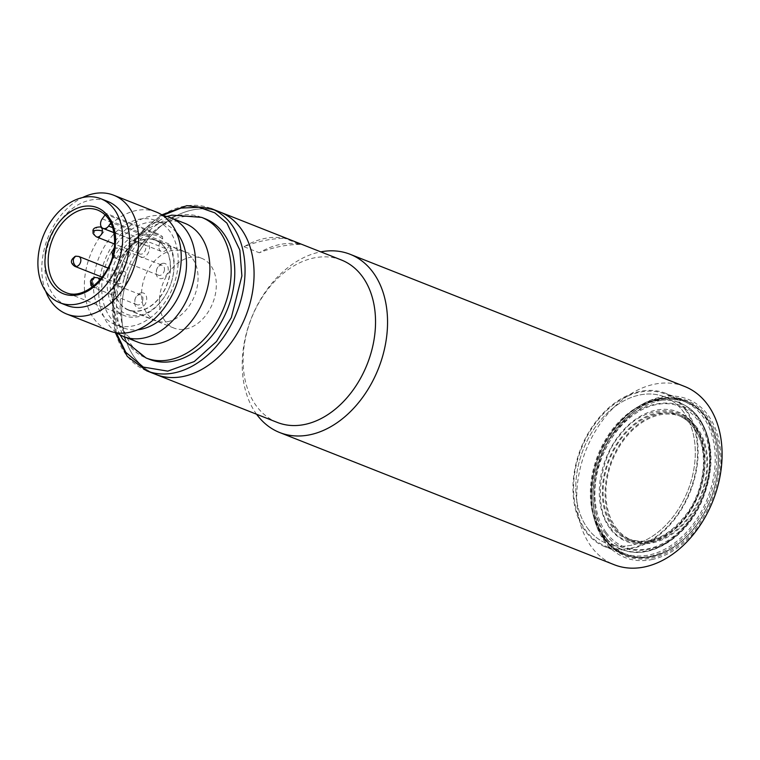 <?xml version="1.0" encoding="UTF-8"?>
<svg xmlns="http://www.w3.org/2000/svg" width="760" height="760" viewBox="0 0 760 760"><rect width="100%" height="100%" fill="white"/><g stroke="black" fill="none" stroke-linecap="round" stroke-linejoin="round"><path stroke-width="0.57" stroke-dasharray="3.8 2.85" d="M167.836 321.632A37.268 26.581 -68.4 0 0 196.916 288.135A37.268 26.581 -68.4 0 0 183.511 251.427A37.268 26.581 -68.4 0 0 171.807 250.543A37.268 26.581 -68.4 0 0 142.728 284.031A37.268 26.581 -68.4 0 0 156.123 320.739A37.268 26.581 -68.4 0 0 167.836 321.632M144.048 239.571A37.268 26.581 111.6 0 1 155.752 240.454A37.268 26.581 111.6 0 1 169.148 277.162A37.268 26.581 111.6 0 1 140.068 310.659A37.268 26.581 111.6 0 1 128.364 309.776A37.268 26.581 111.6 0 1 114.96 273.068A37.268 26.581 111.6 0 1 144.048 239.571M164.483 269.486A5.32 3.8 111.6 0 1 160.17 275.386A5.32 3.8 111.6 0 1 158.498 275.262A5.32 3.8 111.6 0 1 156.427 271.13A5.32 3.8 111.6 0 1 160.74 265.231A5.32 3.8 111.6 0 1 162.412 265.354A5.32 3.8 111.6 0 1 164.483 269.486M162.621 263.378A7.989 5.7 111.6 0 1 168.236 269.762A7.989 5.7 111.6 0 1 161.766 278.616A7.989 5.7 111.6 0 1 156.151 272.232A7.989 5.7 111.6 0 1 162.621 263.378M142.927 298.993A5.32 3.8 111.6 0 1 138.614 304.893A5.32 3.8 111.6 0 1 136.942 304.769A5.32 3.8 111.6 0 1 134.871 300.637A5.32 3.8 111.6 0 1 139.184 294.738A5.32 3.8 111.6 0 1 140.857 294.861A5.32 3.8 111.6 0 1 142.927 298.993M141.066 292.885A7.989 5.7 111.6 0 1 146.68 299.269A7.989 5.7 111.6 0 1 140.21 308.123A7.989 5.7 111.6 0 1 134.596 301.739A7.989 5.7 111.6 0 1 141.066 292.885M142.025 243.96A5.32 3.8 111.6 0 1 143.697 244.093A5.32 3.8 111.6 0 1 145.616 249.337A5.32 3.8 111.6 0 1 141.455 254.115A5.32 3.8 111.6 0 1 139.783 253.992A5.32 3.8 111.6 0 1 137.873 248.748A5.32 3.8 111.6 0 1 142.025 243.96M143.906 242.107A7.989 5.7 111.6 0 1 149.52 248.491A7.989 5.7 111.6 0 1 143.051 257.345A7.989 5.7 111.6 0 1 137.436 250.962A7.989 5.7 111.6 0 1 143.906 242.107M124.212 277.723A5.32 3.8 111.6 0 1 119.899 283.623A5.32 3.8 111.6 0 1 118.227 283.499A5.32 3.8 111.6 0 1 116.156 279.366A5.32 3.8 111.6 0 1 120.469 273.467A5.32 3.8 111.6 0 1 122.141 273.6A5.32 3.8 111.6 0 1 124.212 277.723M122.35 271.615A7.989 5.7 111.6 0 1 127.965 277.998A7.989 5.7 111.6 0 1 121.495 286.852A7.989 5.7 111.6 0 1 115.881 280.469A7.989 5.7 111.6 0 1 122.35 271.615M184.927 223.364A63.887 45.562 -68.4 0 0 113.126 292.657A63.887 45.562 -68.4 0 0 137.968 342.19M156.284 212.04A63.887 45.562 -68.4 0 0 84.484 281.342A63.887 45.562 -68.4 0 0 109.326 330.875M45.619 291.08A63.887 45.562 111.6 0 1 41.904 264.518A63.887 45.562 111.6 0 1 82.584 197.534M178.096 263.995A55.898 39.871 -68.4 0 0 156.351 220.656A55.898 39.871 -68.4 0 0 93.528 281.295A55.898 39.871 -68.4 0 0 115.273 324.634A55.898 39.871 -68.4 0 0 178.096 263.995M66.68 305.434A55.898 39.871 111.6 0 1 44.944 262.095A55.898 39.871 111.6 0 1 107.768 201.457M176.301 232.294A55.898 39.871 -68.4 0 0 164.682 223.953A55.898 39.871 -68.4 0 0 101.859 284.582A55.898 39.871 -68.4 0 0 123.595 327.921A55.898 39.871 -68.4 0 0 137.779 329.773M163.115 215.736A63.887 45.562 -68.4 0 0 98.819 287.005A63.887 45.562 -68.4 0 0 116.84 332.851M105.146 214.843L105.611 214.196L162.526 236.683A44.184 31.512 -68.4 0 0 156.911 233.472A44.184 31.512 -68.4 0 0 107.245 281.399A44.184 31.512 -68.4 0 0 124.431 315.656A44.184 31.512 -68.4 0 0 174.097 267.729A44.184 31.512 -68.4 0 0 168.881 243.903L169.034 246.135L166.877 249.099L112.755 227.715M205.238 218.794A75.601 53.922 -68.4 0 0 120.27 300.798A75.601 53.922 -68.4 0 0 149.673 359.404M102.22 218.842L160.522 241.88L162.688 238.925A42.056 30.001 -68.4 0 0 129.675 242.269A42.056 30.001 -68.4 0 0 110.247 281.618A42.056 30.001 -68.4 0 0 139.811 315.229A42.056 30.001 -68.4 0 0 173.869 268.603A42.056 30.001 -68.4 0 0 169.034 246.135M160.522 241.88A6.384 4.56 -68.4 0 0 160.084 242.535A6.384 4.56 -68.4 0 0 158.868 246.477A6.384 4.56 -68.4 0 0 161.357 251.427A6.384 4.56 -68.4 0 0 166.392 249.698A6.384 4.56 -68.4 0 0 166.877 249.099M170.449 269.306A37.534 26.771 111.6 0 1 128.269 310.023A37.534 26.771 111.6 0 1 113.668 280.924A37.534 26.771 111.6 0 1 155.847 240.207A37.534 26.771 111.6 0 1 160.084 242.535A37.534 26.771 111.6 0 1 166.392 249.698A37.534 26.771 111.6 0 1 170.449 269.306M159.476 299.022A37.534 26.771 -68.4 0 0 174.078 328.12A37.534 26.771 -68.4 0 0 216.258 287.403A37.534 26.771 -68.4 0 0 201.656 258.305A37.534 26.771 -68.4 0 0 159.476 299.022M219.953 212.011A87.305 62.272 -68.4 0 0 121.818 306.726A87.305 62.272 -68.4 0 0 155.781 374.414A87.305 62.272 111.6 0 1 124.383 288.41A87.305 62.272 111.6 0 1 192.517 209.94A87.305 62.272 111.6 0 1 219.953 212.011M168.881 243.903L111.967 221.416L110.874 222.908M105.611 214.196A44.184 31.512 111.6 0 1 111.967 221.416M162.688 238.925L162.526 236.683M610.385 527.402C624.007 550.848 663.803 546.535 683.25 519.489C705.356 496.128 711.246 445.056 694.013 425.97C680.39 402.524 640.594 406.847 621.148 433.894C599.042 457.244 593.151 508.326 610.385 527.402M602.148 534.052A78.793 56.202 -68.4 0 0 621.167 549.147A78.793 56.202 -68.4 0 0 695.077 511.546A78.793 56.202 -68.4 0 0 698.088 417.687A78.793 56.202 -68.4 0 0 679.069 402.591A78.793 56.202 -68.4 0 0 605.159 440.183A78.793 56.202 -68.4 0 0 602.148 534.052M587.565 528.295A78.793 56.202 -68.4 0 0 606.584 543.381A78.793 56.202 -68.4 0 0 680.504 505.789A78.793 56.202 -68.4 0 0 683.515 411.92A78.793 56.202 -68.4 0 0 664.496 396.834A78.793 56.202 -68.4 0 0 590.586 434.425A78.793 56.202 -68.4 0 0 587.565 528.295A78.793 56.202 111.6 0 1 590.586 434.425A78.793 56.202 111.6 0 1 664.496 396.834A78.793 56.202 111.6 0 1 683.515 411.92A78.793 56.202 111.6 0 1 680.504 505.789A78.793 56.202 111.6 0 1 606.584 543.381A78.793 56.202 111.6 0 1 587.565 528.295M606.176 532.513A75.601 53.922 -68.4 0 0 686.375 523.802A75.601 53.922 -68.4 0 0 698.221 420.859A75.601 53.922 -68.4 0 0 618.022 429.58A75.601 53.922 -68.4 0 0 606.176 532.513M615.847 527.478A66.547 47.462 -68.4 0 0 631.911 540.227A66.547 47.462 -68.4 0 0 694.336 508.469A66.547 47.462 -68.4 0 0 696.882 429.191A66.547 47.462 -68.4 0 0 680.817 416.442A66.547 47.462 -68.4 0 0 618.393 448.2A66.547 47.462 -68.4 0 0 615.847 527.478M605.52 533.302C620.73 559.474 665.152 554.648 686.859 524.457C711.54 498.389 718.105 441.38 698.877 420.08C683.667 393.908 639.245 398.724 617.538 428.916C592.857 454.983 586.292 512.003 605.52 533.302M603.487 537.443A81.719 58.282 -68.4 0 0 623.209 553.1A81.719 58.282 -68.4 0 0 699.875 514.111A81.719 58.282 -68.4 0 0 702.99 416.755A81.719 58.282 -68.4 0 0 683.269 401.099A81.719 58.282 -68.4 0 0 606.613 440.097A81.719 58.282 -68.4 0 0 603.487 537.443M685.292 409.763A81.719 58.282 111.6 0 1 682.176 507.119A81.719 58.282 111.6 0 1 605.511 546.107A81.719 58.282 111.6 0 1 585.789 530.452A81.719 58.282 111.6 0 1 588.914 433.095A81.719 58.282 111.6 0 1 665.57 394.108A81.719 58.282 111.6 0 1 685.292 409.763M603.535 538.508A82.783 59.042 -68.4 0 0 623.514 554.363A82.783 59.042 -68.4 0 0 701.176 514.862A82.783 59.042 -68.4 0 0 704.339 416.242A82.783 59.042 -68.4 0 0 684.351 400.387A82.783 59.042 -68.4 0 0 606.698 439.888A82.783 59.042 -68.4 0 0 603.535 538.508M605.264 539.192A82.783 59.042 -68.4 0 0 625.252 555.056A82.783 59.042 -68.4 0 0 702.905 515.556A82.783 59.042 -68.4 0 0 706.068 416.926A82.783 59.042 -68.4 0 0 686.09 401.071A82.783 59.042 -68.4 0 0 608.428 440.572A82.783 59.042 -68.4 0 0 605.264 539.192M606.613 538.678A81.719 58.282 -68.4 0 0 693.31 529.255A81.719 58.282 -68.4 0 0 706.116 417.99A81.719 58.282 -68.4 0 0 619.419 427.414A81.719 58.282 -68.4 0 0 606.613 538.678M612.427 527.164A67.611 48.222 111.6 0 1 615.011 446.623A67.611 48.222 111.6 0 1 678.433 414.361A67.611 48.222 111.6 0 1 694.754 427.31A67.611 48.222 111.6 0 1 692.17 507.861A67.611 48.222 111.6 0 1 628.739 540.122A67.611 48.222 111.6 0 1 612.427 527.164M697.528 428.402A67.611 48.222 -68.4 0 0 681.207 415.454A67.611 48.222 -68.4 0 0 617.785 447.716A67.611 48.222 -68.4 0 0 615.201 528.267A67.611 48.222 -68.4 0 0 631.522 541.215A67.611 48.222 -68.4 0 0 694.944 508.953A67.611 48.222 -68.4 0 0 697.528 428.402M609.739 528.19A69.739 49.742 111.6 0 1 620.673 433.228A69.739 49.742 111.6 0 1 694.659 425.191A69.739 49.742 111.6 0 1 683.725 520.144A69.739 49.742 111.6 0 1 609.739 528.19M684.636 386.469A95.826 68.353 -68.4 0 0 654.531 384.19A95.826 68.353 -68.4 0 0 579.747 470.326A95.826 68.353 -68.4 0 0 614.203 564.718M256.595 414.248A95.826 68.353 111.6 0 1 242.392 358.226A95.826 68.353 111.6 0 1 319.988 252.006A95.826 68.353 111.6 0 1 320.767 251.855M651.823 559.578A85.177 60.752 -68.4 0 0 720.793 465.158A85.177 60.752 -68.4 0 0 660.906 397.09A85.177 60.752 -68.4 0 0 591.926 491.511A85.177 60.752 -68.4 0 0 651.823 559.578M277.248 422.408A87.305 62.272 111.6 0 1 243.285 354.72A87.305 62.272 111.6 0 1 313.984 257.934A87.305 62.272 111.6 0 1 341.411 260.005M300.181 244.406A170.354 121.505 -68.4 0 0 279.86 246.525A170.354 121.505 -68.4 0 0 259.312 252.766A87.305 62.272 111.6 0 1 279.974 244.492A87.305 62.272 111.6 0 1 300.181 244.406L284.915 238.374A87.305 62.272 -68.4 0 0 264.708 238.459A87.305 62.272 -68.4 0 0 244.036 246.734A170.354 121.505 111.6 0 1 264.594 240.493A170.354 121.505 111.6 0 1 284.915 238.374M660.82 398.62A83.581 59.612 -68.4 0 0 593.142 491.264A83.581 59.612 -68.4 0 0 651.909 558.058A83.581 59.612 -68.4 0 0 719.587 465.405A83.581 59.612 -68.4 0 0 660.82 398.62M651.272 556.767A82.517 58.852 111.6 0 1 625.347 554.8A82.517 58.852 111.6 0 1 595.669 473.527A82.517 58.852 111.6 0 1 660.069 399.361A82.517 58.852 111.6 0 1 685.995 401.318A82.517 58.852 111.6 0 1 715.663 482.6A82.517 58.852 111.6 0 1 651.272 556.767M244.036 246.734L259.312 252.766M631.142 548.815A82.517 58.852 111.6 0 1 605.216 546.848A82.517 58.852 111.6 0 1 575.548 465.566A82.517 58.852 111.6 0 1 639.939 391.4A82.517 58.852 111.6 0 1 665.864 393.366A82.517 58.852 111.6 0 1 695.533 474.648A82.517 58.852 111.6 0 1 631.142 548.815M113.867 250.287A5.32 3.382 -101.6 0 1 116.014 247.95A5.32 3.382 -101.6 0 1 117.363 248.092A5.32 3.8 111.6 0 1 119.035 248.216A5.32 3.8 111.6 0 1 121.106 252.348A5.32 3.8 111.6 0 1 116.793 258.248A5.32 3.382 78.4 0 1 113.611 251.797A5.32 3.382 -101.6 0 1 113.62 251.683M94.459 277.457A5.32 3.382 -101.6 0 1 95.807 277.599A5.32 3.8 111.6 0 1 97.48 277.723M93.413 286.206A5.32 3.382 78.4 0 0 95.237 287.755A5.32 3.8 111.6 0 1 93.565 287.631A5.32 3.8 111.6 0 1 91.495 283.499A5.32 3.8 111.6 0 1 95.807 277.599M99.474 280.497A5.32 3.8 111.6 0 1 99.55 281.856A5.32 3.8 111.6 0 1 95.237 287.755M93.043 231.6A5.32 1.577 -176.8 0 0 94.335 232.721A5.32 3.8 111.6 0 1 98.648 226.822A5.32 3.8 111.6 0 1 100.32 226.945M96.406 236.854A5.32 3.8 111.6 0 1 94.335 232.721M75.743 256.187A5.32 3.382 -101.6 0 1 77.093 256.329A5.32 3.8 111.6 0 1 78.764 256.452M116.793 258.248A5.32 3.8 111.6 0 1 115.121 258.124A5.32 3.8 111.6 0 1 113.05 253.992A5.32 3.8 111.6 0 1 117.363 248.092M74.85 266.361A5.32 3.8 111.6 0 1 72.779 262.228A5.32 3.8 111.6 0 1 77.093 256.329M156.911 233.472L97.907 210.159A44.184 31.512 111.6 0 1 115.102 244.416A44.184 31.512 111.6 0 1 65.436 292.353L124.431 315.656M201.628 217.369A75.601 53.922 -68.4 0 0 116.66 299.373A75.601 53.922 -68.4 0 0 146.062 357.979M210.928 208.449A87.305 62.272 -68.4 0 0 112.793 303.154A87.305 62.272 -68.4 0 0 146.756 370.851M116.308 332.766L113.021 302.28L124.003 259.73L139.526 235.325L162.668 215.431M694.108 428.099A66.547 47.462 111.6 0 1 691.562 507.376A66.547 47.462 111.6 0 1 629.128 539.125A66.547 47.462 111.6 0 1 613.073 526.376A66.547 47.462 111.6 0 1 615.619 447.099A66.547 47.462 111.6 0 1 678.043 415.349A66.547 47.462 111.6 0 1 694.108 428.099M602.841 534.327A78.793 56.202 -68.4 0 0 621.861 549.423A78.793 56.202 -68.4 0 0 695.77 511.822A78.793 56.202 -68.4 0 0 698.782 417.952A78.793 56.202 -68.4 0 0 679.763 402.866A78.793 56.202 -68.4 0 0 605.853 440.458A78.793 56.202 -68.4 0 0 602.841 534.327M114.104 248.748L116.014 247.95L119.035 248.216L162.412 265.354M183.511 251.427L155.752 240.454M140.857 294.861L100.757 279.015M143.697 244.093L101.811 227.544M122.141 273.6L107.986 268.005M156.123 320.739L128.364 309.776M158.498 275.262L115.121 258.124L112.603 256.044M136.942 304.769L92.397 286.985M139.783 253.992L114.579 244.036M118.227 283.499L102.23 277.172M120.061 334.846L117.439 329.659L111.511 294.889L116.593 269.477L128.402 246.192L145.682 227.753L166.829 216.476M115.263 332.585L112.28 302.708L116.888 276.592L127.423 251.702L142.87 230.441L161.794 214.852M164.682 223.953L156.351 220.656M113.962 232.702L161.357 251.427M174.078 328.12L128.269 310.023M123.595 327.921L115.273 324.634M201.656 258.305L155.847 240.207M680.817 416.442L678.043 415.349C684.2 417.791 689.406 421.933 693.681 427.776C708.747 447.279 706.173 486.457 687.515 512.667C669.227 536.864 649.771 545.68 629.128 539.125L631.911 540.227M621.167 549.147L621.861 549.423C648.622 560.908 685.396 538.821 701.366 502.36C714.932 469.813 714.21 441.778 699.209 418.276C693.966 411.094 687.486 405.954 679.763 402.866L679.069 402.591M623.209 553.1L605.511 546.107M625.252 555.056L623.514 554.363M681.207 415.454L678.433 414.361M683.269 401.099L665.57 394.108M686.09 401.071L684.351 400.387M631.522 541.215L628.739 540.122M625.347 554.8L605.216 546.848M685.995 401.318L665.864 393.366"/><path stroke-width="1.14" d="M116.84 332.851A63.887 45.562 -68.4 0 0 123.671 336.537L137.968 342.19A63.887 45.562 -68.4 0 0 209.779 272.887A63.887 45.562 -68.4 0 0 184.927 223.364L170.62 217.711A63.887 45.562 -68.4 0 0 163.115 215.736M66.756 314.051L109.326 330.875A63.887 45.562 -68.4 0 0 181.127 261.573A63.887 45.562 -68.4 0 0 156.284 212.04L113.705 195.225A63.887 45.562 111.6 0 1 138.557 244.748A63.887 45.562 111.6 0 1 66.756 314.051A63.887 45.562 111.6 0 1 45.619 291.08M82.584 197.534A63.887 45.562 111.6 0 1 113.705 195.225M100.823 198.721L107.768 201.457A55.898 39.871 111.6 0 1 129.513 244.796A55.898 39.871 111.6 0 1 66.68 305.434L59.745 302.689A55.898 39.871 111.6 0 1 38 259.359A55.898 39.871 111.6 0 1 100.823 198.721A55.898 39.871 111.6 0 1 122.569 242.06A55.898 39.871 111.6 0 1 59.745 302.689M137.779 329.773A55.898 39.871 -68.4 0 0 186.428 267.292A55.898 39.871 -68.4 0 0 176.301 232.294M123.671 336.537A63.887 45.562 -68.4 0 0 195.472 267.235A63.887 45.562 -68.4 0 0 170.62 217.711M201.628 217.369A75.601 53.922 -68.4 0 1 231.03 275.975A75.601 53.922 -68.4 0 1 146.062 357.979L149.673 359.404A75.601 53.922 -68.4 0 0 234.641 277.4A75.601 53.922 -68.4 0 0 205.238 218.794L201.628 217.369L171.931 215.137L166.829 216.476M110.874 222.908L108.576 226.062A6.384 4.56 111.6 0 1 103.046 228.389A6.384 4.56 111.6 0 1 100.567 223.44A6.384 4.56 111.6 0 1 102.22 218.842L105.146 214.843M253.906 279.709A87.305 62.272 -68.4 0 0 219.953 212.011A87.305 62.272 111.6 0 1 251.341 298.015A87.305 62.272 111.6 0 1 183.207 376.485A87.305 62.272 111.6 0 1 155.781 374.414A87.305 62.272 -68.4 0 0 253.906 279.709M279.661 432.526L614.203 564.718A95.826 68.353 -68.4 0 0 644.309 566.989A95.826 68.353 -68.4 0 0 719.093 480.861A95.826 68.353 -68.4 0 0 684.636 386.469L350.094 254.277A95.826 68.353 111.6 0 1 387.372 328.577A95.826 68.353 111.6 0 1 309.766 434.805A95.826 68.353 111.6 0 1 279.661 432.526A95.826 68.353 111.6 0 1 256.595 414.248M320.767 251.855A95.826 68.353 111.6 0 1 350.094 254.277M210.928 208.449L341.411 260.005A87.305 62.272 111.6 0 1 375.373 327.702A87.305 62.272 111.6 0 1 304.674 424.479A87.305 62.272 111.6 0 1 277.248 422.408L146.756 370.851A87.305 62.272 -68.4 0 0 244.891 276.137A87.305 62.272 -68.4 0 0 210.928 208.449L186.875 205.666L161.794 214.852M113.62 251.683A5.32 3.382 -101.6 0 1 113.867 250.287M93.413 286.206A5.32 3.382 78.4 0 1 92.055 281.305A5.32 3.382 -101.6 0 1 94.459 277.457L97.48 277.723A5.32 3.8 111.6 0 1 99.474 280.497M93.043 231.6A5.32 1.577 -176.8 0 1 94.895 230.527A5.32 1.577 3.2 0 1 102.391 231.078A5.32 3.8 111.6 0 1 98.078 236.977A5.32 3.8 111.6 0 1 96.406 236.854C90.991 232.332 93.822 232.702 93.043 231.6C92.511 228.636 94.933 227.088 100.32 226.945A5.32 3.8 111.6 0 1 102.391 231.078M76.522 266.484A5.32 3.382 78.4 0 1 73.34 260.034A5.32 3.382 -101.6 0 1 75.743 256.187L78.764 256.452A5.32 3.8 111.6 0 1 80.835 260.585A5.32 3.8 111.6 0 1 76.522 266.484A5.32 3.8 111.6 0 1 74.85 266.361L102.23 277.172M45.248 257.868C43.12 271.082 51.917 299.582 77.814 294.88C103.778 288.971 116.004 256.177 115.32 243.542C117.448 230.327 108.651 201.827 82.754 206.53C56.791 212.439 44.564 245.242 45.248 257.868M65.436 292.353A44.184 31.512 111.6 0 1 48.25 258.087A44.184 31.512 111.6 0 1 97.907 210.159C109.316 215.289 114.874 226.556 114.579 243.969C114.038 273.762 84.36 301.71 65.436 292.353M162.668 215.431L180.984 208.078L199.063 207.29L214.804 212.838L226.936 223.155L239.827 250.069L241.889 275.918L231.344 317.547L216.486 341.534L194.218 361.579L167.78 371.137L143.327 367.089L125.827 352.327L116.308 332.766M112.755 227.715L108.576 226.062M100.757 279.015L97.48 277.723M101.811 227.544L100.32 226.945M107.986 268.005L78.764 256.452M114.579 244.036L96.406 236.854M114.104 248.748L111.977 251.645L112.603 256.044M94.459 277.457L91.684 278.986L90.421 281.152L90.905 285.332L92.397 286.985M75.743 256.187C70.29 259.578 69.996 262.96 74.85 266.361M146.062 357.979L122.864 339.321L120.061 334.846M146.756 370.851L127.291 356.44L115.263 332.585M103.046 228.389L113.962 232.702"/></g></svg>
